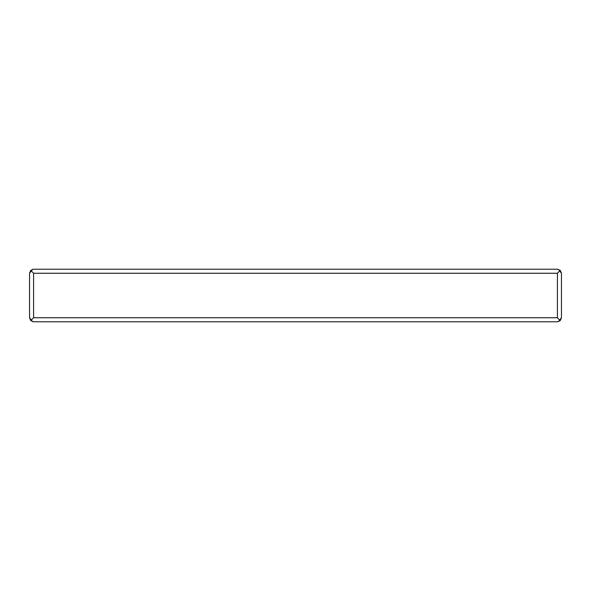 <?xml version="1.0" encoding="UTF-8"?>
<svg xmlns="http://www.w3.org/2000/svg" width="591" height="591" viewBox="0 0 591 591"><rect width="100%" height="100%" fill="white"/><g stroke="black" fill="none" stroke-linecap="round" stroke-linejoin="round"><path stroke-width="0.89" d="M557.402 273.256L33.598 273.256L30.732 270.39L33.598 269.208L557.402 269.208L560.268 270.39L557.402 273.256L557.402 317.744L560.268 320.61L561.45 317.744L558.421 321.659M40.676 269.208L73.033 269.208M32.586 321.667L29.55 317.744L30.732 320.61L33.598 321.792L557.402 321.792L560.268 320.61M30.732 270.39L29.55 273.256L29.55 317.744L29.55 273.256L32.579 269.341M558.399 269.333L561.45 273.256L560.268 270.39M561.45 273.256L561.45 317.744L561.45 273.256M30.732 320.61L33.598 317.744L557.402 317.744M97.301 269.208L129.658 269.208M153.933 269.208L186.291 269.208M222.689 269.208L255.053 269.208M279.321 269.208L311.679 269.208M335.947 269.208L368.311 269.208M404.709 269.208L437.067 269.208M461.342 269.208L493.699 269.208M517.967 269.208L550.324 269.208M33.598 273.256L33.598 317.744"/></g></svg>
